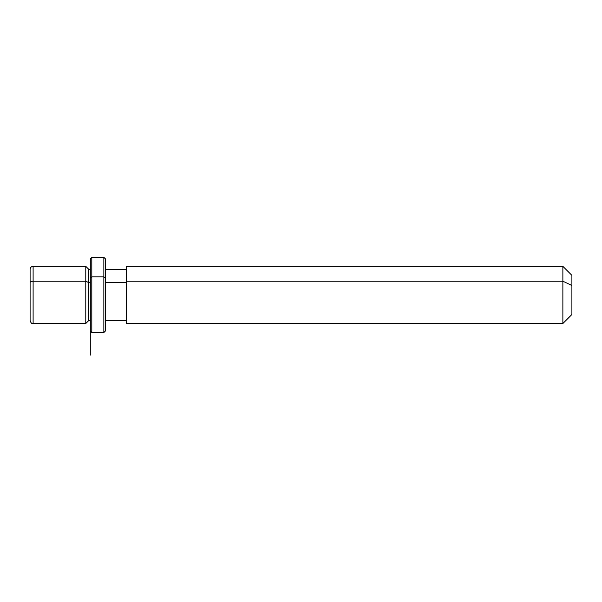 <?xml version="1.0" encoding="UTF-8"?>
<svg xmlns="http://www.w3.org/2000/svg" width="602" height="602" viewBox="0 0 602 602"><rect width="100%" height="100%" fill="white"/><g stroke="black" fill="none" stroke-linecap="round" stroke-linejoin="round"><path stroke-width="0.9" d="M85.785 281.217L88.795 282.662L88.795 320.512L88.795 282.662L85.785 281.217L85.785 266.332L85.785 323.522L85.785 281.217L33.11 281.217L85.785 281.217M90.3 269.342L88.795 269.342L88.795 282.662L90.3 282.662L88.795 282.662L88.795 269.342L85.785 266.332L33.11 266.332L33.11 281.217L33.11 266.332C31.281 266.505 30.281 267.514 30.1 269.342L30.1 307.193M105.35 282.662L126.42 282.662L105.35 282.662M126.42 281.217L126.42 266.332L562.87 266.332L571.9 275.362L571.9 285.544L562.87 281.217L562.87 323.522L126.42 323.522L126.42 281.217L562.87 281.217L562.87 266.332L562.87 281.217L126.42 281.217L126.42 320.512L105.35 320.512L105.35 323.823L105.35 277.605L105.35 331.047L103.845 332.552L103.845 276.89L91.805 276.89L91.805 332.552L91.805 276.89L90.3 277.605L90.3 355.127M562.87 281.217L571.9 285.544L571.9 314.492L562.87 323.522L562.87 281.217M571.9 304.303L571.9 285.544M30.1 282.662L30.1 320.512C31.53 324.628 32.222 322.943 33.11 323.522L33.11 281.217A3.01 1.445 180 0 0 30.1 282.662A3.01 1.445 0 0 1 33.11 281.217L33.11 323.522L85.785 323.522L88.795 320.512L90.3 320.512M90.3 277.605L91.805 276.89L91.805 257.302L91.805 276.89L103.845 276.89L103.845 332.552L91.805 332.552L90.3 331.047L90.3 258.807L91.805 257.302L103.845 257.302L103.845 276.89L105.35 277.605L103.845 276.89L103.845 257.302L105.35 258.807L105.35 277.605M105.35 258.807L105.35 320.512M126.42 269.342L105.35 269.342"/></g></svg>
